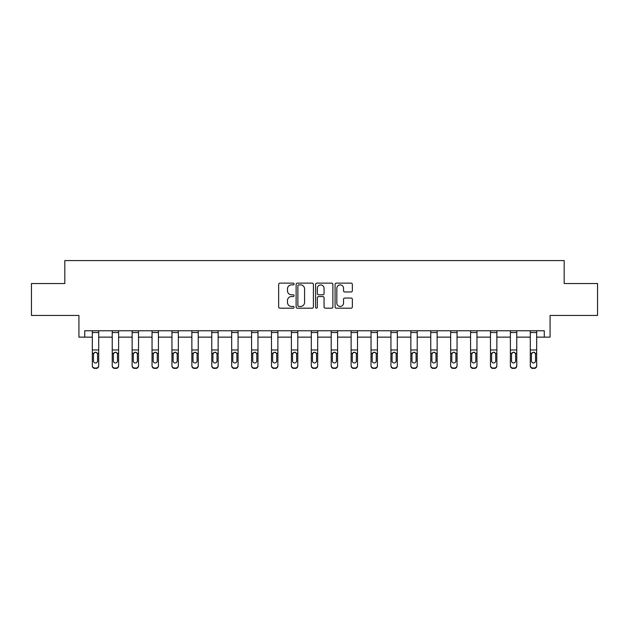 <?xml version="1.0" encoding="UTF-8"?>
<svg xmlns="http://www.w3.org/2000/svg" width="629" height="629" viewBox="0 0 629 629"><rect width="100%" height="100%" fill="white"/><g stroke="black" fill="none" stroke-linecap="round" stroke-linejoin="round"><path stroke-width="0.94" d="M294.081 284.017A0.881 0.881 0 0 0 293.208 283.136L279.897 283.136A1.25 1.25 0 0 0 278.647 284.387L278.647 306.936A1.25 1.25 0 0 0 279.897 308.186L293.208 308.186A0.881 0.881 0 0 0 294.081 307.314A0.881 0.881 0 0 0 293.208 306.433L291.486 306.433A4.01 4.01 0 0 1 287.477 302.431L287.477 300.552A4.01 4.01 0 0 1 291.486 296.542L293.208 296.542A0.881 0.881 0 0 0 294.081 295.661A0.881 0.881 0 0 0 293.208 294.789L291.486 294.789A4.01 4.01 0 0 1 287.477 290.779L287.477 288.9A4.01 4.01 0 0 1 291.486 284.89L293.208 284.89A0.881 0.881 0 0 0 294.081 284.017M84.726 337.136L84.726 330.76L544.274 330.76L544.274 337.136L550.076 337.136L550.076 315.443L597.55 315.443L597.55 283.537L564.182 283.537L564.182 260.571L64.818 260.571L64.818 283.537L31.45 283.537L31.45 315.443L78.924 315.443L78.924 337.136L92.321 337.136M351.108 291.966A1.25 1.25 0 0 0 352.358 290.716L352.358 284.387A1.25 1.25 0 0 0 351.108 283.136L336.326 283.136A1.25 1.25 0 0 0 335.076 284.387L335.076 306.936A1.25 1.25 0 0 0 336.326 308.186L351.108 308.186A1.25 1.25 0 0 0 352.358 306.936L352.358 299.294A1.25 1.25 0 0 0 351.108 298.044L344.778 298.044A1.25 1.25 0 0 0 343.528 299.294L343.528 303.084A3.349 3.349 0 0 1 340.179 306.433A3.349 3.349 0 0 1 336.829 303.084L336.829 288.239A3.349 3.349 0 0 1 340.179 284.89A3.349 3.349 0 0 1 343.528 288.239L343.528 290.716A1.25 1.25 0 0 0 344.778 291.966L351.108 291.966M313.407 284.387A1.25 1.25 0 0 0 312.149 283.136L297.368 283.136A1.25 1.25 0 0 0 296.117 284.387L296.117 306.936A1.25 1.25 0 0 0 297.368 308.186L312.149 308.186A1.25 1.25 0 0 0 313.407 306.936L313.407 284.387M316.851 283.136L331.632 283.136A1.25 1.25 0 0 1 332.883 284.387L332.883 306.936A1.25 1.25 0 0 1 331.632 308.186L325.303 308.186A1.25 1.25 0 0 1 324.053 306.936L324.053 297.792A1.25 1.25 0 0 0 322.795 296.542L318.604 296.542A1.25 1.25 0 0 0 317.346 297.792L317.346 307.314A0.881 0.881 0 0 1 316.473 308.186A0.881 0.881 0 0 1 315.593 307.314L315.593 284.387A1.25 1.25 0 0 1 316.851 283.136M98.706 337.136L112.229 337.136M118.614 337.136L132.137 337.136M138.522 337.136L152.045 337.136M158.429 337.136L171.953 337.136M178.337 337.136L191.861 337.136M198.245 337.136L211.769 337.136M218.153 337.136L231.676 337.136M238.061 337.136L251.584 337.136M257.969 337.136L271.492 337.136M277.876 337.136L291.4 337.136M297.784 337.136L311.308 337.136M317.692 337.136L331.216 337.136M337.6 337.136L351.124 337.136M357.508 337.136L371.031 337.136M377.416 337.136L390.939 337.136M397.324 337.136L410.847 337.136M417.231 337.136L430.755 337.136M437.139 337.136L450.663 337.136M457.047 337.136L470.571 337.136M476.955 337.136L490.478 337.136M496.863 337.136L510.386 337.136M516.771 337.136L530.294 337.136M536.679 337.136L544.274 337.136M298.751 284.89A0.881 0.881 0 0 0 297.871 285.77L297.871 305.56A0.881 0.881 0 0 0 298.751 306.433L300.568 306.433A4.01 4.01 0 0 0 304.57 302.431L304.57 288.9A4.01 4.01 0 0 0 300.568 284.89L298.751 284.89M324.053 288.302A3.349 3.349 0 0 0 320.704 284.953A3.349 3.349 0 0 0 317.346 288.302L317.346 293.531A1.25 1.25 0 0 0 318.604 294.789L322.795 294.789A1.25 1.25 0 0 0 324.053 293.531L324.053 288.302M92.321 353.679L92.321 365.496A2.555 2.532 0 0 0 94.877 368.028L96.151 368.028A2.555 2.532 0 0 0 98.706 365.496L98.706 365.897A2.555 2.532 180 0 1 96.151 368.429L96.151 368.028M97.558 361.337L97.558 360.944A2.044 2.029 180 0 1 95.514 362.964A2.044 2.029 180 0 1 93.469 360.944L93.469 354.221L93.469 360.944A2.044 2.029 180 0 0 95.514 362.964M96.575 352.468L95.514 352.169L97.33 353.278L97.558 354.064M94.444 352.468L93.469 354.221L93.697 353.278L95.514 352.169M92.321 365.496L92.321 330.783L98.706 330.783L98.706 365.897M94.877 368.028L96.151 368.429M94.877 368.429A2.555 2.532 180 0 1 92.321 365.897M97.558 354.221L97.558 360.944M112.229 353.679L112.229 365.496A2.555 2.532 0 0 0 114.785 368.028L116.058 368.028A2.555 2.532 0 0 0 118.614 365.496L118.614 365.897A2.555 2.532 180 0 1 116.058 368.429L116.058 368.028M117.466 361.337L117.466 360.944A2.044 2.029 180 0 1 115.422 362.964A2.044 2.029 180 0 1 113.377 360.944L113.377 354.221L113.377 360.944A2.044 2.029 180 0 0 115.422 362.964M116.483 352.468L115.422 352.169L117.238 353.278L117.466 354.064M114.352 352.468L113.377 354.221L113.605 353.278L115.422 352.169M132.137 353.679L132.137 365.496A2.555 2.532 0 0 0 134.692 368.028L135.966 368.028A2.555 2.532 0 0 0 138.522 365.496L138.522 365.897A2.555 2.532 180 0 1 135.966 368.429L135.966 368.028M137.374 361.337L137.374 360.944A2.044 2.029 180 0 1 135.329 362.964A2.044 2.029 180 0 1 133.285 360.944L133.285 354.221L133.285 360.944A2.044 2.029 180 0 0 135.329 362.964M136.391 352.468L135.329 352.169L137.146 353.278L137.374 354.064M134.26 352.468L133.285 354.221L133.513 353.278L135.329 352.169M112.229 365.496L112.229 330.783L118.614 330.783L118.614 365.897M114.785 368.028L116.058 368.429M114.785 368.429A2.555 2.532 180 0 1 112.229 365.897M117.466 354.221L117.466 360.944M132.137 365.496L132.137 330.783L138.522 330.783L138.522 365.897M134.692 368.028L135.966 368.429M134.692 368.429A2.555 2.532 180 0 1 132.137 365.897M137.374 354.221L137.374 360.944M152.045 353.679L152.045 365.496A2.555 2.532 0 0 0 154.6 368.028L155.874 368.028A2.555 2.532 0 0 0 158.429 365.496L158.429 365.897A2.555 2.532 180 0 1 155.874 368.429L155.874 368.028M157.281 361.337L157.281 360.944A2.044 2.029 180 0 1 155.237 362.964A2.044 2.029 180 0 1 153.193 360.944L153.193 354.221L153.193 360.944A2.044 2.029 180 0 0 155.237 362.964M156.299 352.468L155.237 352.169L157.053 353.278L157.281 354.064M154.168 352.468L153.193 354.221L153.421 353.278L155.237 352.169M152.045 365.496L152.045 330.783L158.429 330.783L158.429 365.897M154.6 368.028L155.874 368.429M154.6 368.429A2.555 2.532 180 0 1 152.045 365.897M157.281 354.221L157.281 360.944M171.953 353.679L171.953 365.496A2.555 2.532 0 0 0 174.508 368.028L175.782 368.028A2.555 2.532 0 0 0 178.337 365.496L178.337 365.897A2.555 2.532 180 0 1 175.782 368.429L175.782 368.028M177.189 361.337L177.189 360.944A2.044 2.029 180 0 1 175.145 362.964A2.044 2.029 180 0 1 173.101 360.944L173.101 354.221L173.101 360.944A2.044 2.029 180 0 0 175.145 362.964M176.206 352.468L175.145 352.169L176.961 353.278L177.189 354.064M174.076 352.468L173.101 354.221L173.329 353.278L175.145 352.169M171.953 365.496L171.953 330.783L178.337 330.783L178.337 365.897M174.508 368.028L175.782 368.429M174.508 368.429A2.555 2.532 180 0 1 171.953 365.897M177.189 354.221L177.189 360.944M191.861 353.679L191.861 365.496A2.555 2.532 0 0 0 194.416 368.028L195.69 368.028A2.555 2.532 0 0 0 198.245 365.496L198.245 365.897A2.555 2.532 180 0 1 195.69 368.429L195.69 368.028M197.097 361.337L197.097 360.944A2.044 2.029 180 0 1 195.053 362.964A2.044 2.029 180 0 1 193.009 360.944L193.009 354.221L193.009 360.944A2.044 2.029 180 0 0 195.053 362.964M196.114 352.468L195.053 352.169L196.869 353.278L197.097 354.064M193.984 352.468L193.009 354.221L193.237 353.278L195.053 352.169M191.861 365.496L191.861 330.783L198.245 330.783L198.245 365.897M194.416 368.028L195.69 368.429M194.416 368.429A2.555 2.532 180 0 1 191.861 365.897M197.097 354.221L197.097 360.944M211.769 353.679L211.769 365.496A2.555 2.532 0 0 0 214.324 368.028L215.598 368.028A2.555 2.532 0 0 0 218.153 365.496L218.153 365.897A2.555 2.532 180 0 1 215.598 368.429L215.598 368.028M217.005 361.337L217.005 360.944A2.044 2.029 180 0 1 214.961 362.964A2.044 2.029 180 0 1 212.917 360.944L212.917 354.221L212.917 360.944A2.044 2.029 180 0 0 214.961 362.964M216.022 352.468L214.961 352.169L216.777 353.278L217.005 354.064M213.891 352.468L212.917 354.221L213.145 353.278L214.961 352.169M211.769 365.496L211.769 330.783L218.153 330.783L218.153 365.897M214.324 368.028L215.598 368.429M214.324 368.429A2.555 2.532 180 0 1 211.769 365.897M217.005 354.221L217.005 360.944M231.676 353.679L231.676 365.496A2.555 2.532 0 0 0 234.232 368.028L235.505 368.028A2.555 2.532 0 0 0 238.061 365.496L238.061 365.897A2.555 2.532 180 0 1 235.505 368.429L235.505 368.028M236.913 361.337L236.913 360.944A2.044 2.029 180 0 1 234.869 362.964A2.044 2.029 180 0 1 232.824 360.944L232.824 354.221L232.824 360.944A2.044 2.029 180 0 0 234.869 362.964M235.93 352.468L234.869 352.169L236.685 353.278L236.913 354.064M233.799 352.468L232.824 354.221L233.052 353.278L234.869 352.169M231.676 365.496L231.676 330.783L238.061 330.783L238.061 365.897M234.232 368.028L235.505 368.429M234.232 368.429A2.555 2.532 180 0 1 231.676 365.897M236.913 354.221L236.913 360.944M251.584 353.679L251.584 365.496A2.555 2.532 0 0 0 254.14 368.028L255.413 368.028A2.555 2.532 0 0 0 257.969 365.496L257.969 365.897A2.555 2.532 180 0 1 255.413 368.429L255.413 368.028M256.821 361.337L256.821 360.944A2.044 2.029 180 0 1 254.776 362.964A2.044 2.029 180 0 1 252.732 360.944L252.732 354.221L252.732 360.944A2.044 2.029 180 0 0 254.776 362.964M255.838 352.468L254.776 352.169L256.593 353.278L256.821 354.064M253.707 352.468L252.732 354.221L252.96 353.278L254.776 352.169M251.584 365.496L251.584 330.783L257.969 330.783L257.969 365.897M254.14 368.028L255.413 368.429M254.14 368.429A2.555 2.532 180 0 1 251.584 365.897M256.821 354.221L256.821 360.944M271.492 353.679L271.492 365.496A2.555 2.532 0 0 0 274.047 368.028L275.321 368.028A2.555 2.532 0 0 0 277.876 365.496L277.876 365.897A2.555 2.532 180 0 1 275.321 368.429L275.321 368.028M276.729 361.337L276.729 360.944A2.044 2.029 180 0 1 274.684 362.964A2.044 2.029 180 0 1 272.64 360.944L272.64 354.221L272.64 360.944A2.044 2.029 180 0 0 274.684 362.964M275.746 352.468L274.684 352.169L276.501 353.278L276.729 354.064M273.615 352.468L272.64 354.221L272.868 353.278L274.684 352.169M291.4 353.679L291.4 365.496A2.555 2.532 0 0 0 293.955 368.028L295.229 368.028A2.555 2.532 0 0 0 297.784 365.496L297.784 365.897A2.555 2.532 180 0 1 295.229 368.429L295.229 368.028M296.636 361.337L296.636 360.944A2.044 2.029 180 0 1 294.592 362.964A2.044 2.029 180 0 1 292.548 360.944L292.548 354.221L292.548 360.944A2.044 2.029 180 0 0 294.592 362.964M295.654 352.468L294.592 352.169L296.408 353.278L296.636 354.064M293.523 352.468L292.548 354.221L292.776 353.278L294.592 352.169M311.308 353.679L311.308 365.496A2.555 2.532 0 0 0 313.863 368.028L315.137 368.028A2.555 2.532 0 0 0 317.692 365.496L317.692 365.897A2.555 2.532 180 0 1 315.137 368.429L315.137 368.028M316.544 361.337L316.544 360.944A2.044 2.029 180 0 1 314.5 362.964A2.044 2.029 180 0 1 312.456 360.944L312.456 354.221L312.456 360.944A2.044 2.029 180 0 0 314.5 362.964M315.561 352.468L314.5 352.169L316.316 353.278L316.544 354.064M313.431 352.468L312.456 354.221L312.684 353.278L314.5 352.169M331.216 353.679L331.216 365.496A2.555 2.532 0 0 0 333.771 368.028L335.045 368.028A2.555 2.532 0 0 0 337.6 365.496L337.6 365.897A2.555 2.532 180 0 1 335.045 368.429L335.045 368.028M336.452 361.337L336.452 360.944A2.044 2.029 180 0 1 334.408 362.964A2.044 2.029 180 0 1 332.364 360.944L332.364 354.221L332.364 360.944A2.044 2.029 180 0 0 334.408 362.964M335.469 352.468L334.408 352.169L336.224 353.278L336.452 354.064M333.346 352.468L332.364 354.221L332.592 353.278L334.408 352.169M351.124 353.679L351.124 365.496A2.555 2.532 0 0 0 353.679 368.028L354.953 368.028A2.555 2.532 0 0 0 357.508 365.496L357.508 365.897A2.555 2.532 180 0 1 354.953 368.429L354.953 368.028M356.36 361.337L356.36 360.944A2.044 2.029 180 0 1 354.316 362.964A2.044 2.029 180 0 1 352.271 360.944L352.271 354.221L352.271 360.944A2.044 2.029 180 0 0 354.316 362.964M355.377 352.468L354.316 352.169L356.132 353.278L356.36 354.064M353.254 352.468L352.271 354.221L352.499 353.278L354.316 352.169M371.031 353.679L371.031 365.496A2.555 2.532 0 0 0 373.587 368.028L374.86 368.028A2.555 2.532 0 0 0 377.416 365.496L377.416 365.897A2.555 2.532 180 0 1 374.86 368.429L374.86 368.028M376.268 361.337L376.268 360.944A2.044 2.029 180 0 1 374.224 362.964A2.044 2.029 180 0 1 372.179 360.944L372.179 354.221L372.179 360.944A2.044 2.029 180 0 0 374.224 362.964M375.285 352.468L374.224 352.169L376.04 353.278L376.268 354.064M373.162 352.468L372.179 354.221L372.407 353.278L374.224 352.169M390.939 353.679L390.939 365.496A2.555 2.532 0 0 0 393.495 368.028L394.768 368.028A2.555 2.532 0 0 0 397.324 365.496L397.324 365.897A2.555 2.532 180 0 1 394.768 368.429L394.768 368.028M396.176 361.337L396.176 360.944A2.044 2.029 180 0 1 394.131 362.964A2.044 2.029 180 0 1 392.087 360.944L392.087 354.221L392.087 360.944A2.044 2.029 180 0 0 394.131 362.964M395.193 352.468L394.131 352.169L395.948 353.278L396.176 354.064M393.07 352.468L392.087 354.221L392.315 353.278L394.131 352.169M410.847 353.679L410.847 365.496A2.555 2.532 0 0 0 413.402 368.028L414.676 368.028A2.555 2.532 0 0 0 417.231 365.496L417.231 365.897A2.555 2.532 180 0 1 414.676 368.429L414.676 368.028M416.084 361.337L416.084 360.944A2.044 2.029 180 0 1 414.039 362.964A2.044 2.029 180 0 1 411.995 360.944L411.995 354.221L411.995 360.944A2.044 2.029 180 0 0 414.039 362.964M415.101 352.468L414.039 352.169L415.855 353.278L416.084 354.064M412.978 352.468L411.995 354.221L412.223 353.278L414.039 352.169M430.755 353.679L430.755 365.496A2.555 2.532 0 0 0 433.31 368.028L434.584 368.028A2.555 2.532 0 0 0 437.139 365.496L437.139 365.897A2.555 2.532 180 0 1 434.584 368.429L434.584 368.028M435.991 361.337L435.991 360.944A2.044 2.029 180 0 1 433.947 362.964A2.044 2.029 180 0 1 431.903 360.944L431.903 354.221L431.903 360.944A2.044 2.029 180 0 0 433.947 362.964M435.009 352.468L433.947 352.169L435.763 353.278L435.991 354.064M432.886 352.468L431.903 354.221L432.131 353.278L433.947 352.169M450.663 353.679L450.663 365.496A2.555 2.532 0 0 0 453.218 368.028L454.492 368.028A2.555 2.532 0 0 0 457.047 365.496L457.047 365.897A2.555 2.532 180 0 1 454.492 368.429L454.492 368.028M455.899 361.337L455.899 360.944A2.044 2.029 180 0 1 453.855 362.964A2.044 2.029 180 0 1 451.811 360.944L451.811 354.221L451.811 360.944A2.044 2.029 180 0 0 453.855 362.964M454.916 352.468L453.855 352.169L455.671 353.278L455.899 354.064M452.794 352.468L451.811 354.221L452.039 353.278L453.855 352.169M271.492 365.496L271.492 330.783L277.876 330.783L277.876 365.897M274.047 368.028L275.321 368.429M274.047 368.429A2.555 2.532 180 0 1 271.492 365.897M276.729 354.221L276.729 360.944M291.4 365.496L291.4 330.783L297.784 330.783L297.784 365.897M293.955 368.028L295.229 368.429M293.955 368.429A2.555 2.532 180 0 1 291.4 365.897M296.636 354.221L296.636 360.944M311.308 365.496L311.308 330.783L317.692 330.783L317.692 365.897M313.863 368.028L315.137 368.429M313.863 368.429A2.555 2.532 180 0 1 311.308 365.897M316.544 354.221L316.544 360.944M331.216 365.496L331.216 330.783L337.6 330.783L337.6 365.897M333.771 368.028L335.045 368.429M333.771 368.429A2.555 2.532 180 0 1 331.216 365.897M336.452 354.221L336.452 360.944M351.124 365.496L351.124 330.783L357.508 330.783L357.508 365.897M353.679 368.028L354.953 368.429M353.679 368.429A2.555 2.532 180 0 1 351.124 365.897M356.36 354.221L356.36 360.944M371.031 365.496L371.031 330.783L377.416 330.783L377.416 365.897M373.587 368.028L374.86 368.429M373.587 368.429A2.555 2.532 180 0 1 371.031 365.897M376.268 354.221L376.268 360.944M390.939 365.496L390.939 330.783L397.324 330.783L397.324 365.897M393.495 368.028L394.768 368.429M393.495 368.429A2.555 2.532 180 0 1 390.939 365.897M396.176 354.221L396.176 360.944M410.847 365.496L410.847 330.783L417.231 330.783L417.231 365.897M413.402 368.028L414.676 368.429M413.402 368.429A2.555 2.532 180 0 1 410.847 365.897M416.084 354.221L416.084 360.944M430.755 365.496L430.755 330.783L437.139 330.783L437.139 365.897M433.31 368.028L434.584 368.429M433.31 368.429A2.555 2.532 180 0 1 430.755 365.897M435.991 354.221L435.991 360.944M450.663 365.496L450.663 330.783L457.047 330.783L457.047 365.897M453.218 368.028L454.492 368.429M453.218 368.429A2.555 2.532 180 0 1 450.663 365.897M455.899 354.221L455.899 360.944M470.571 353.679L470.571 365.496A2.555 2.532 0 0 0 473.126 368.028L474.4 368.028A2.555 2.532 0 0 0 476.955 365.496L476.955 365.897A2.555 2.532 180 0 1 474.4 368.429L474.4 368.028M475.807 361.337L475.807 360.944A2.044 2.029 180 0 1 473.763 362.964A2.044 2.029 180 0 1 471.719 360.944L471.719 354.221L471.719 360.944A2.044 2.029 180 0 0 473.763 362.964M474.824 352.468L473.763 352.169L475.579 353.278L475.807 354.064M472.701 352.468L471.719 354.221L471.947 353.278L473.763 352.169M470.571 365.496L470.571 330.783L476.955 330.783L476.955 365.897M473.126 368.028L474.4 368.429M473.126 368.429A2.555 2.532 180 0 1 470.571 365.897M475.807 354.221L475.807 360.944M490.478 353.679L490.478 365.496A2.555 2.532 0 0 0 493.034 368.028L494.308 368.028A2.555 2.532 0 0 0 496.863 365.496L496.863 365.897A2.555 2.532 180 0 1 494.308 368.429L494.308 368.028M495.715 361.337L495.715 360.944A2.044 2.029 180 0 1 493.671 362.964A2.044 2.029 180 0 1 491.626 360.944L491.626 354.221L491.626 360.944A2.044 2.029 180 0 0 493.671 362.964M494.732 352.468L493.671 352.169L495.487 353.278L495.715 354.064M492.609 352.468L491.626 354.221L491.854 353.278L493.671 352.169M490.478 365.496L490.478 330.783L496.863 330.783L496.863 365.897M493.034 368.028L494.308 368.429M493.034 368.429A2.555 2.532 180 0 1 490.478 365.897M495.715 354.221L495.715 360.944M510.386 353.679L510.386 365.496A2.555 2.532 0 0 0 512.942 368.028L514.215 368.028A2.555 2.532 0 0 0 516.771 365.496L516.771 365.897A2.555 2.532 180 0 1 514.215 368.429L514.215 368.028M515.623 361.337L515.623 360.944A2.044 2.029 180 0 1 513.579 362.964A2.044 2.029 180 0 1 511.534 360.944L511.534 354.221L511.534 360.944A2.044 2.029 180 0 0 513.579 362.964M514.64 352.468L513.579 352.169L515.395 353.278L515.623 354.064M512.517 352.468L511.534 354.221L511.762 353.278L513.579 352.169M510.386 365.496L510.386 330.783L516.771 330.783L516.771 365.897M512.942 368.028L514.215 368.429M512.942 368.429A2.555 2.532 180 0 1 510.386 365.897M515.623 354.221L515.623 360.944M530.294 353.679L530.294 365.496A2.555 2.532 0 0 0 532.849 368.028L534.123 368.028A2.555 2.532 0 0 0 536.679 365.496L536.679 365.897A2.555 2.532 180 0 1 534.123 368.429L534.123 368.028M535.531 361.337L535.531 360.944A2.044 2.029 180 0 1 533.486 362.964A2.044 2.029 180 0 1 531.442 360.944L531.442 354.221L531.442 360.944A2.044 2.029 180 0 0 533.486 362.964M534.548 352.468L533.486 352.169L535.303 353.278L535.531 354.064M532.425 352.468L531.442 354.221L531.67 353.278L533.486 352.169M530.294 365.496L530.294 330.783L536.679 330.783L536.679 365.897M532.849 368.028L534.123 368.429M532.849 368.429A2.555 2.532 180 0 1 530.294 365.897M535.531 354.221L535.531 360.944M97.33 353.278L98.706 353.278M92.321 353.278L93.697 353.278M92.321 349.976L98.706 349.976M92.321 332.537L98.706 332.537M117.238 353.278L118.614 353.278M112.229 353.278L113.605 353.278M112.229 349.976L118.614 349.976M112.229 332.537L118.614 332.537M137.146 353.278L138.522 353.278M132.137 353.278L133.513 353.278M132.137 349.976L138.522 349.976M132.137 332.537L138.522 332.537M157.053 353.278L158.429 353.278M152.045 353.278L153.421 353.278M152.045 349.976L158.429 349.976M152.045 332.537L158.429 332.537M176.961 353.278L178.337 353.278M171.953 353.278L173.329 353.278M171.953 349.976L178.337 349.976M171.953 332.537L178.337 332.537M196.869 353.278L198.245 353.278M191.861 353.278L193.237 353.278M191.861 349.976L198.245 349.976M191.861 332.537L198.245 332.537M216.777 353.278L218.153 353.278M211.769 353.278L213.145 353.278M211.769 349.976L218.153 349.976M211.769 332.537L218.153 332.537M236.685 353.278L238.061 353.278M231.676 353.278L233.052 353.278M231.676 349.976L238.061 349.976M231.676 332.537L238.061 332.537M256.593 353.278L257.969 353.278M251.584 353.278L252.96 353.278M251.584 349.976L257.969 349.976M251.584 332.537L257.969 332.537M276.501 353.278L277.876 353.278M271.492 353.278L272.868 353.278M271.492 349.976L277.876 349.976M271.492 332.537L277.876 332.537M296.408 353.278L297.784 353.278M291.4 353.278L292.776 353.278M291.4 349.976L297.784 349.976M291.4 332.537L297.784 332.537M316.316 353.278L317.692 353.278M311.308 353.278L312.684 353.278M311.308 349.976L317.692 349.976M311.308 332.537L317.692 332.537M336.224 353.278L337.6 353.278M331.216 353.278L332.592 353.278M331.216 349.976L337.6 349.976M331.216 332.537L337.6 332.537M356.132 353.278L357.508 353.278M351.124 353.278L352.499 353.278M351.124 349.976L357.508 349.976M351.124 332.537L357.508 332.537M376.04 353.278L377.416 353.278M371.031 353.278L372.407 353.278M371.031 349.976L377.416 349.976M371.031 332.537L377.416 332.537M395.948 353.278L397.324 353.278M390.939 353.278L392.315 353.278M390.939 349.976L397.324 349.976M390.939 332.537L397.324 332.537M415.855 353.278L417.231 353.278M410.847 353.278L412.223 353.278M410.847 349.976L417.231 349.976M410.847 332.537L417.231 332.537M435.763 353.278L437.139 353.278M430.755 353.278L432.131 353.278M430.755 349.976L437.139 349.976M430.755 332.537L437.139 332.537M455.671 353.278L457.047 353.278M450.663 353.278L452.039 353.278M450.663 349.976L457.047 349.976M450.663 332.537L457.047 332.537M475.579 353.278L476.955 353.278M470.571 353.278L471.947 353.278M470.571 349.976L476.955 349.976M470.571 332.537L476.955 332.537M495.487 353.278L496.863 353.278M490.478 353.278L491.854 353.278M490.478 349.976L496.863 349.976M490.478 332.537L496.863 332.537M515.395 353.278L516.771 353.278M510.386 353.278L511.762 353.278M510.386 349.976L516.771 349.976M510.386 332.537L516.771 332.537M535.303 353.278L536.679 353.278M530.294 353.278L531.67 353.278M530.294 349.976L536.679 349.976M530.294 332.537L536.679 332.537"/></g></svg>

